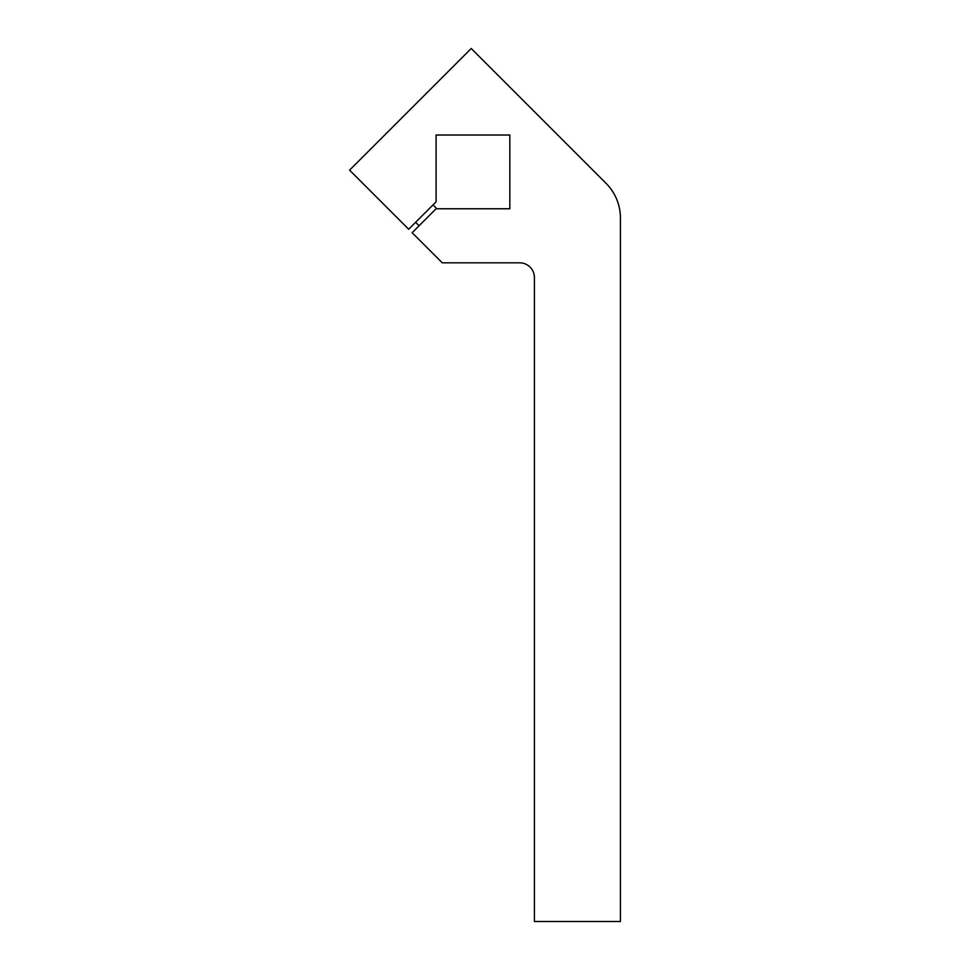 <?xml version="1.0" encoding="UTF-8"?>
<svg xmlns="http://www.w3.org/2000/svg" width="970" height="970" viewBox="0 0 970 970"><rect width="100%" height="100%" fill="white"/><g stroke="black" fill="none" stroke-linecap="round" stroke-linejoin="round"><path stroke-width="1.45" d="M436.1 208.756L509.832 208.756L509.832 135.024L436.1 135.024L436.1 201.808L408.661 229.235L349.576 170.15L471.226 48.5L606.032 183.306A49.155 49.155 0 0 1 620.424 218.068L620.424 921.5L534.409 921.5L534.409 277.578A14.744 14.744 0 0 0 519.665 262.821L442.247 262.821L412.141 232.715L436.464 208.38L432.996 204.912M415.609 222.288L419.088 225.767"/></g></svg>
